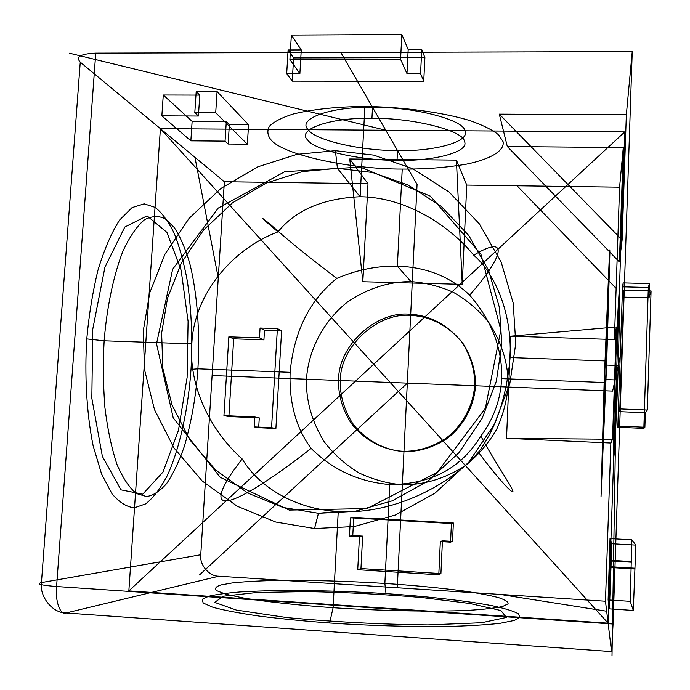 <?xml version="1.0" encoding="UTF-8"?>
<svg xmlns="http://www.w3.org/2000/svg" width="690" height="690" viewBox="0 0 690 690"><rect width="100%" height="100%" fill="white"/><g stroke="black" fill="none" stroke-linecap="round" stroke-linejoin="round"><path stroke-width="1.03" d="M635.852 545.109L633.308 610.434L630.229 601.326L631.833 539.83L635.852 545.109L611.857 543.729L609.434 608.865L608.123 599.903L610.02 538.588L611.857 543.729L609.434 608.865L608.123 599.903L610.02 538.588L611.857 543.729M631.126 561.531L609.287 560.228M649.437 283.573L648.988 297.804L651.075 290.939L647.315 410.024L645.348 412.732L644.891 427.231L643.848 428.395L648.324 287.497L649.437 283.573L623.156 282.9L622.682 297.088L623.803 290.223L619.827 408.903L618.835 411.637L618.343 426.092L617.826 427.265L622.553 286.824L623.156 282.9L622.553 286.824L617.826 427.265L618.343 426.092L618.835 411.637L619.827 408.903L623.803 290.223L622.682 297.088L623.156 282.9M401.839 34.5L408.187 49.602L421.754 49.559L424.902 57.624L293.621 57.917L288.101 49.982L301.263 49.939L291.361 35.061L401.839 34.5L400.579 59.314L406.979 73.614L420.572 73.606L423.746 81.248L292.25 81.144L286.704 73.632L299.883 73.632L289.912 59.538L400.579 59.314L289.912 59.538L299.883 73.632L286.704 73.632L292.25 81.144L423.746 81.248L420.572 73.606L406.979 73.614L400.579 59.314M192.131 121.38L163.28 95.013L199.79 95.108L196.202 91.529L217.074 91.572L248.564 124.769L229.365 124.649L226.303 121.587L192.131 121.38L190.854 140.846L161.857 115.842L198.418 116.041L194.813 112.642L215.711 112.746L247.356 144.21L228.14 144.037L225.061 141.139L190.854 140.846L161.857 115.842L198.418 116.041L194.813 112.642L215.711 112.746L247.356 144.21L228.14 144.037L225.061 141.139L190.854 140.846M362.647 536.113L352.78 535.535L353.737 517.371L453.365 522.986L452.528 541.383L442.437 540.796L440.927 573.58L360.956 568.56L362.647 536.113L359.447 536.803L349.451 536.216L350.425 517.802L451.415 523.503L450.561 542.159L440.332 541.564L438.788 574.813L357.731 569.707L359.447 536.803L349.451 536.216L350.425 517.802L451.415 523.503L450.561 542.159L440.332 541.564L438.788 574.813L357.731 569.707L359.447 536.803M228.89 416.544L233.694 338.816L263.925 339.842L264.503 330.148L281.606 330.708L275.897 428.481L258.69 427.705L259.276 417.881L228.89 416.544L223.948 415.596L228.856 336.815L259.474 337.85L260.07 328.026L277.389 328.587L271.567 427.688L254.136 426.894L254.731 416.95L223.948 415.596L254.731 416.95L254.136 426.894L271.567 427.688L277.389 328.587L260.07 328.026L259.474 337.85L228.856 336.815L223.948 415.596M275.897 428.481L271.567 427.688M386.021 593.616C356.54 591.727 325.853 590.657 293.957 590.407C273.757 590.493 255.783 591.011 240.034 591.942C226.156 593.107 215.677 594.547 208.613 596.264L202.299 599.265L203.153 603.008L213.012 607.312C224.405 610.383 240.189 613.358 260.363 616.248C282.339 618.947 305.429 621.19 329.622 623.001C367.822 625.563 406.151 626.744 444.602 626.529C467.57 625.994 486.122 624.907 500.259 623.277L514.43 620.422L519.967 617.222L518.293 613.721C513.619 611.159 505.149 608.537 492.876 605.855C465.388 600.524 423.902 596.125 386.021 593.616L384.865 583.438C412.24 585.224 438.305 587.716 463.05 590.899C477.954 593.098 489.831 595.341 498.689 597.644C505.356 599.895 508.478 601.956 508.047 603.836L502.674 606.45C495.42 608.097 483.725 609.417 467.579 610.391C431.535 611.987 377.283 610.676 333.098 607.7C300.098 605.389 267.625 601.982 243.984 598.092L225.871 594.219L216.479 590.588C214.487 588.38 215.953 586.5 220.886 584.948L232.125 582.955C242.673 581.817 256.085 581.014 272.36 580.532C306.912 579.876 349.537 581.196 384.865 583.438L389.798 484.561C358.765 481.836 332.546 469.778 311.138 448.388C296.079 428.214 289.076 402.865 290.128 372.324C293.949 331.554 309.525 300.245 336.849 278.389C356.842 269.833 377.007 265.762 397.362 266.168C426.506 267.082 450.605 276.75 469.649 295.173C503.786 256.395 509.901 233.41 473.728 255.179C491.168 269.868 512.368 307.602 510.091 357.567C506.658 396.785 496.11 428.335 478.455 452.217C498.922 480.033 514.662 496.214 512.791 490.763C510.885 484.811 495.127 462.636 480.852 436.054C461.231 468.2 430.879 484.363 389.798 484.561L401.011 484.665C422.694 485.415 444.118 479.084 465.267 465.69C478.075 455.383 488.546 443.256 496.679 429.309C503.114 414.888 506.917 400.571 508.082 386.348C508.582 364.389 502.13 343.051 488.718 322.316C478.481 309.853 466.526 299.771 452.864 292.051C438.78 286.014 424.824 282.538 410.99 281.623L397.362 266.168L402.236 169.076C424.824 169.274 446.283 167.627 466.613 164.134C491.841 158.924 504.916 150.153 503.036 141.588L498.646 134.895C492.807 130.125 483.483 125.442 470.692 120.845C442.212 111.944 399.795 106.726 364.906 106.527C337.746 106.605 313.855 109.098 293.233 114.005C281.736 117.662 273.766 121.768 269.324 126.339C266.987 130.945 267.496 135.387 270.851 139.656C282.391 154.905 350.615 169.3 402.236 169.076M478.455 452.217C446.318 489.201 386.952 515.189 338.255 511.359C297.002 509.574 259.587 488.106 242.199 458.979C220.61 486.372 213.771 504.295 229.563 500.388C245.338 496.507 279.234 473.495 311.138 448.388M362.845 281.736L349.735 158.985L368.003 183.721L362.845 281.736L462.248 284.349L456.409 160.123L466.75 185.084L619.586 187.188L614.393 339.54L616.343 326.965L510.79 336.177L614.393 339.54M80.256 62.16C75.452 56.822 80.627 53.811 95.763 53.139L56.58 586.517L613.065 624.019L611.538 651.593L605.475 601.214L218.816 576.21C209.156 576.426 199.324 564.696 200.764 554.76L41.452 582.576L80.256 62.16L224.362 181.737L368.003 183.721M242.199 458.979C208.837 429.353 188.603 384.08 191.837 343.844C193.761 295.648 230.978 249.504 277.941 231.9C295.596 210.122 322.98 198.401 360.111 196.745C407.756 197.202 451.286 227.536 473.728 255.179M421.754 49.559L420.572 73.606M281.606 330.708L277.389 328.587M619.404 261.933L507.323 146.53L623.286 147.574L619.404 261.933L622.121 239.991L499.293 114.143L626.348 114.764L622.121 239.991M612.522 439.271L506.538 438.305L610.866 443.023L612.522 439.271L616.343 326.965M364.906 106.527L360.111 196.745L337.419 168.343L335.4 150.687L373.721 155.121L412.637 168.679L448.974 191.915L479.369 223.871L501.164 262.036L513.179 303.005L515.792 343.37L509.824 383.683L494.247 424.454L468.803 462.153L434.916 493.203L395.517 514.982L354.272 526.522L314.537 528.523L275.672 522.019L237.136 506.193L202.196 480.99L173.932 447.888L154.5 409.662L144.52 369.659L143.253 330.941L149.773 292.698L164.962 254.196L189.008 218.463L220.766 188.56L257.793 166.842L297.002 154.344L335.4 150.687M329.622 623.001L333.098 607.7L338.255 511.359L318.452 513.3L354.677 511.411L392.256 500.837L428.128 480.964L458.988 452.666L482.155 418.33L496.352 381.208L501.82 344.483L499.482 307.697L488.589 270.333L468.769 235.48L441.1 206.25L407.963 184.946L372.436 172.483L337.419 168.343L302.306 171.612L266.426 182.979L232.521 202.808L203.447 230.149L181.436 262.847L167.567 298.071L161.633 333.072L162.857 368.486L172.043 405.047L189.897 439.953L215.789 470.132L247.77 493.074L282.969 507.443L318.452 513.3L314.537 528.523M630.229 601.326L608.123 599.903M353.737 517.371L350.425 517.802M409.386 314.209C375.8 311.043 338.272 345.932 338.609 379.785C338.065 394.275 342.102 408.54 350.727 422.582C363.492 440.116 383.994 450.242 402.649 451.26C417.252 451.7 431.647 447.405 445.844 438.374C463.551 425.049 473.668 403.935 474.634 385.055C475.013 370.297 470.718 355.919 461.748 341.912C446.939 324.317 429.49 315.089 409.386 314.209L410.645 315.399C377.283 312.251 340.015 346.898 340.351 380.518C339.808 394.904 343.827 409.075 352.392 423.022C365.07 440.436 385.443 450.492 403.969 451.51C418.468 451.941 432.768 447.672 446.861 438.711C464.448 425.48 474.496 404.513 475.453 385.762C475.824 371.108 471.563 356.834 462.654 342.921C447.948 325.447 430.612 316.27 410.645 315.399M86.785 338.902C84.56 373.98 86.457 412.68 93.124 445.74L101.568 473.987L112.056 493.876C119.655 502.656 127.15 507.271 134.533 507.728L145.581 503.933C153.163 498.033 160.391 488.615 167.256 475.669C180.418 447.094 188.534 406.056 191.009 369.374C192.734 340.843 191.561 311.707 187.49 281.951C184.092 263.295 179.633 247.011 174.113 233.117C168.144 221.128 161.779 212.537 155.034 207.336L144.184 203.852L132.075 207.604L119.543 220.11C111.314 233.022 104.078 249.849 97.859 270.584C92.555 292.75 88.863 315.528 86.785 338.902L104.156 340.791C106.709 308.887 113.16 276.397 122.837 251.393C129.737 236.558 137 225.975 144.615 219.653C152.085 215.892 158.976 215.634 165.29 218.851L174.26 227.536C180.047 236.334 185.153 248.055 189.578 262.709C197.642 294.138 200.022 334.581 197.909 368.814L191.009 369.374M424.902 57.624L423.746 81.248M360.956 568.56L357.731 569.707M442.437 540.796L440.332 541.564M293.621 57.917L292.25 81.144M196.202 91.529L194.813 112.642M604.518 379.517L602.448 455.995L606.26 365.053L608.183 290.49L604.518 379.517L615.092 379.914C616.343 341.869 618.568 294.854 619.37 290.783C619.732 288.351 619.905 291.801 619.879 301.125L618.266 365.476C616.817 409.998 614.341 459.031 613.755 456.53C612.979 459.583 613.746 418.347 615.092 379.914M95.763 53.139L632.238 51.629L626.348 114.764M191.837 343.844L104.156 340.791C102.939 362.431 103.181 384.58 104.88 407.247C107.554 429.249 111.633 448.431 117.11 464.793C123.182 478.644 129.668 488.244 136.577 493.591L146.565 496.55C153.171 495.575 159.864 491.245 166.635 483.561C173.233 473.84 179.167 461.368 184.437 446.137C191.613 421.159 196.107 395.379 197.909 368.814L290.128 372.324M397.526 150.567C361.569 150.851 314.726 140.337 308.257 129.703C296.726 119.137 330.001 106.424 372.522 107.312C414.155 106.709 464.249 120.043 464.853 130.798C470.744 141.692 434.157 151.584 397.526 150.567L397.026 160.347C433.682 161.4 470.287 151.852 464.37 141.269C463.758 130.815 413.603 117.792 371.945 118.318C329.389 117.386 296.113 129.686 307.671 139.958C314.166 150.299 361.051 160.572 397.026 160.347M469.649 295.173C491.832 320.669 502.493 348.485 501.639 378.629C500.655 399.613 493.73 418.752 480.852 436.054M453.365 522.986L451.415 523.503M647.315 410.024L619.827 408.903M440.927 573.58L438.788 574.813M233.694 338.816L228.856 336.815M610.866 443.023L605.475 601.214L606.674 611.228L500.034 594.392L605.475 601.214M372.522 107.312L371.945 118.318M633.308 610.434L609.434 608.865M643.848 428.395L617.826 427.265M301.263 49.939L299.883 73.632M248.564 124.769L247.356 144.21M645.348 412.732L618.835 411.637M352.78 535.535L349.451 536.216M259.276 417.881L254.731 416.95M631.488 562.221L609.451 560.901M651.075 290.939L623.803 290.223M648.988 297.804L622.682 297.088M291.361 35.061L289.912 59.538M258.69 427.705L254.136 426.894M507.323 146.53L499.293 114.143M648.324 287.497L622.553 286.824M199.79 95.108L198.418 116.041M452.528 541.383L450.561 542.159M410.99 281.623C389.66 281.46 368.796 288.032 348.398 301.34C322.946 320.833 308.292 351.193 306.55 378.543C305.687 399.915 311.587 421.012 324.24 441.824C334.029 454.46 345.647 464.853 359.076 472.978C373.04 479.472 387.021 483.362 401.011 484.665M466.75 185.084L462.248 284.349M263.925 339.842L259.474 337.85M506.538 438.305L510.79 336.177M631.833 539.83L610.02 538.588M288.101 49.982L286.704 73.632M163.28 95.013L161.857 115.842M349.735 158.985L456.409 160.123M606.752 360.965L609.874 253.273C609.865 249.495 609.753 248.814 609.546 251.229L604.155 382.502L601.042 496.446L606.752 360.965L510.091 357.567M611.538 651.593L66.024 612.979C52.647 613.212 39.287 596.583 41.452 582.576C35.949 583.947 40.986 585.258 56.58 586.517C55.028 601.154 60.323 615.601 66.024 612.979L218.816 576.21M229.365 124.649L228.14 144.037M336.849 278.389C307.999 256.533 285.91 238.602 270.584 224.569C257.568 214.185 260.027 216.626 277.941 231.9M618.266 365.476L606.26 365.053M634.662 568.181L610.857 566.749M635.093 569L611.055 567.542M408.187 49.602L406.979 73.614M264.503 330.148L260.07 328.026M623.286 147.574L619.586 187.188L616.136 288.377L517.06 185.774L619.586 187.188M200.764 554.76L224.362 181.737L218.273 277.949L194.942 157.329L224.362 181.737M604.155 382.502L501.639 378.629M644.891 427.231L618.343 426.092M226.303 121.587L225.061 141.139M217.074 91.572L215.711 112.746M632.238 51.629L613.065 624.019M403.969 451.51L402.649 451.26M624.83 131.928L160.408 128.668L624.743 131.928L608.114 623.165L128.858 590.89L160.408 128.668L608.114 623.165L624.735 132.178M624.743 131.928L128.858 590.89M284.823 171.663L218.195 208.121L172.647 269.264L156.535 343.741L173.199 417.812L220.214 477.316L289.231 510.082L366.925 508.599L437.322 472.27L485.389 408.221L500.871 329.984L480.904 254.136L430.405 196.176L360.335 167.109L284.823 171.663M120.992 489.857L102.362 456.314L91.839 398.303L92.753 329.225L104.958 267.108L124.821 227.027L147.074 215.901L166.92 232.401L181.16 270.256L188.085 321.368L187.111 377.473L178.425 430.448L162.987 472.072L142.744 494.178L120.992 489.857M287.204 617.61L236.247 610.038L214.685 602.361L223.413 596.195L256.844 592.494L306.731 591.572C345.311 592.313 383.614 594.288 421.642 597.497L469.959 603.491L500.888 610.521L506.443 617.438L481.603 622.734L428.102 624.907C380.639 624.372 333.667 621.94 287.204 617.61M212.106 375.541L612.746 391.092M397.285 587.751L417.088 184.023M199.488 574.96L407.376 383.123M340.826 52.449L417.114 184.463M69.474 53.208L385.822 130.246M622.346 346.923L612.634 391.101M616.575 373.169L612.013 655.5"/></g></svg>
